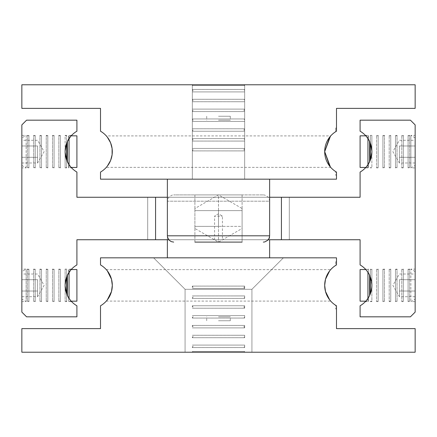 <?xml version="1.0" encoding="UTF-8"?>
<svg xmlns="http://www.w3.org/2000/svg" width="437" height="437" viewBox="0 0 437 437"><rect width="100%" height="100%" fill="white"/><g stroke="black" fill="none" stroke-linecap="round" stroke-linejoin="round"><path stroke-width="0.33" stroke-dasharray="2.19 1.64" d="M66.675 135.394A0.907 0.907 0 0 1 65.124 135.394L65.113 151.639L65.124 135.394L66.675 135.394L66.675 143.189L66.675 135.394M66.686 160.111L66.675 167.884L66.675 160.089L67.385 161.739L67.385 141.539L66.686 143.167L66.686 160.111M65.9 167.442A0.907 0.907 0 0 1 66.675 167.884L65.124 167.884A0.907 0.907 0 0 1 65.9 167.442M371.876 150.978L371.876 135.394L370.325 135.394A0.907 0.907 0 0 0 371.876 135.394L371.887 151.639L370.314 143.167L370.325 135.394L370.325 143.194M370.314 160.111L370.314 143.167L369.615 141.539L369.615 161.739L370.314 160.111M371.1 167.442A0.907 0.907 0 0 0 370.325 167.884L371.876 167.884L371.876 152.3L371.876 167.884A0.907 0.907 0 0 0 371.1 167.442M66.675 276.916L65.124 284.7L65.124 269.116L66.675 269.116L66.675 276.911L66.675 269.116A0.907 0.907 0 0 1 65.124 269.116L65.113 285.361A23.598 23.598 0 0 0 76.912 305.796L76.912 316.825L26.57 316.825L21.85 312.105L21.85 124.895L26.57 120.175L76.912 120.175L76.912 131.204A23.598 23.598 0 0 0 65.113 151.639L65.124 167.884L65.124 152.3L66.675 160.084M66.686 293.833L66.675 301.606L66.675 293.811L67.385 295.461L67.385 275.261L66.686 276.889L66.686 293.833M65.9 301.164A0.907 0.907 0 0 1 66.675 301.606L65.124 301.606A0.907 0.907 0 0 1 65.9 301.164M370.325 269.116A0.907 0.907 0 0 0 371.876 269.116L371.876 284.7L371.876 269.116L370.325 269.116L370.325 276.911L370.325 269.116M370.314 293.833L370.314 276.889L369.615 275.261L369.615 295.461L370.314 293.833M371.1 301.164A0.907 0.907 0 0 0 370.325 301.606L371.876 301.606L371.887 285.361L371.876 301.606A0.907 0.907 0 0 0 371.1 301.164M370.325 293.806L371.876 286.022M368.391 297.717L368.391 301.606L368.391 297.717L366.534 300.323M369.036 296.603L369.615 295.461L369.036 296.603M370.325 160.084L371.887 151.639A23.598 23.598 0 0 0 360.088 131.204L360.088 120.175L410.43 120.175L415.15 124.895L415.15 312.105L410.43 316.825L360.088 316.825L360.088 305.796A23.598 23.598 0 0 0 371.887 285.361L370.325 276.916M66.675 293.811L65.124 286.022L65.124 301.606L65.124 286.022M68.609 297.717L68.609 301.606L68.609 297.717L70.466 300.323M222.433 239.738L214.567 239.738L214.567 216.14L222.433 216.14L214.567 216.14L218.5 213.775L222.433 216.14L222.433 239.738L214.567 239.738M66.675 143.194L65.124 150.978M70.466 136.677L68.609 139.283L68.609 135.394L68.609 139.283M368.391 139.283L368.391 135.394L368.391 139.283L366.534 136.677M268.247 239.738L218.5 239.738L281.428 239.738L281.428 197.262L218.5 197.262L269.629 197.262M167.371 197.262L76.912 197.262L76.912 172.074A23.598 23.598 0 0 1 65.113 151.639L65.124 152.3M65.124 284.7L65.113 285.361A23.598 23.598 0 0 1 76.912 264.926L76.912 239.738L155.572 239.738L155.572 197.262L155.572 239.738L218.5 239.738L168.753 239.738M147.706 197.262L289.294 197.262L289.294 239.738L147.706 239.738L147.706 197.262L289.294 197.262L289.294 239.738L147.706 239.738L147.706 197.262L289.294 197.262L289.294 239.738L147.706 239.738L147.706 197.262L289.294 197.262M68.609 163.995L71.592 167.884L68.609 167.884L68.609 163.995L68.609 167.884L69.046 167.442L69.046 135.836L68.609 135.394L71.592 135.394M26.144 167.884L26.144 135.394L21.85 137.874L21.85 165.405L26.144 167.884L21.85 167.884L21.85 135.394L26.144 135.394L26.144 167.884M37.587 145.98L37.587 157.298L37.587 145.98L21.85 145.98L21.85 157.298L37.587 157.298L37.587 162.985L37.587 157.298L21.85 157.298L21.85 145.98L37.587 145.98M21.85 162.985L21.85 157.298L21.85 162.985L37.587 162.985L44.137 151.639L37.587 140.293L21.85 140.293L21.85 145.98L21.85 140.293M69.046 164.683L69.046 167.442L71.187 167.442M71.187 135.836L69.046 135.836L69.046 138.595M76.912 135.836L76.912 167.442M21.85 165.405L21.85 137.874M365.408 135.394L368.391 135.394L367.954 135.836L367.954 167.442L365.813 167.442M367.954 164.683L367.954 167.442L368.391 167.884L365.408 167.884L368.391 163.995L368.391 167.884L368.391 163.995M415.15 137.874L410.856 135.394L415.15 135.394L415.15 167.884L410.856 167.884L410.856 135.394L410.856 167.884L415.15 165.405L415.15 137.874L415.15 165.405M399.413 145.98L399.413 157.298L399.413 145.98L415.15 145.98L415.15 157.298L399.413 157.298L399.413 162.985L399.413 157.298L415.15 157.298L415.15 145.98L399.413 145.98M415.15 162.985L415.15 157.298L415.15 162.985L399.413 162.985L392.863 151.639L399.413 140.293L415.15 140.293L415.15 145.98L415.15 140.293M367.954 138.595L367.954 135.836L365.813 135.836M281.428 197.262L281.428 239.738L281.428 197.262L360.088 197.262L360.088 172.074A23.598 23.598 0 0 0 371.887 151.639L371.876 152.3M71.592 301.606L68.609 301.606L69.046 301.164L71.187 301.164M69.046 298.405L69.046 269.558L68.609 269.116L71.592 269.116L68.609 273.005L68.609 269.116L68.609 273.005M21.85 301.606L21.85 269.116L26.144 269.116L21.85 271.596L21.85 299.127L26.144 301.606L26.144 269.116L26.144 301.606L21.85 301.606L21.85 269.116M37.587 279.702L37.587 291.02L37.587 279.702L21.85 279.702L21.85 291.02L37.587 291.02L37.587 296.707L37.587 291.02L21.85 291.02L21.85 279.702L37.587 279.702M21.85 296.707L21.85 291.02L21.85 296.707L37.587 296.707L44.137 285.361L37.587 274.015L21.85 274.015L21.85 279.702L21.85 274.015M71.187 269.558L69.046 269.558L69.046 272.317M76.912 269.558L76.912 301.164M21.85 299.127L21.85 271.596M367.954 272.317L367.954 301.164L368.391 301.606L365.408 301.606M368.391 273.005L368.391 269.116L368.391 273.005L365.408 269.116L368.391 269.116L367.954 269.558L365.813 269.558M415.15 271.596L410.856 269.116L410.856 301.606L410.856 269.116L415.15 269.116L415.15 301.606L410.856 301.606L415.15 299.127L415.15 271.596L415.15 299.127M399.413 279.702L399.413 291.02L399.413 279.702L415.15 279.702L415.15 291.02L399.413 291.02L399.413 296.707L399.413 291.02L415.15 291.02L415.15 279.702L399.413 279.702M415.15 296.707L415.15 291.02L415.15 296.707L399.413 296.707L392.863 285.361L399.413 274.015L415.15 274.015L415.15 279.702L415.15 274.015M367.954 298.405L367.954 301.164L365.813 301.164M369.036 274.119L369.615 275.261L369.036 274.119M371.876 284.7L371.887 285.361A23.598 23.598 0 0 0 360.088 264.926L360.088 239.738L281.428 239.738M147.706 239.738L289.294 239.738M360.088 301.164L360.088 269.558M415.15 301.606L415.15 269.116M365.408 269.116L366.534 270.399M70.466 270.399L71.592 269.116M360.088 167.442L360.088 135.836M415.15 167.884L415.15 135.394M366.534 166.601L365.408 167.884M21.85 135.394L21.85 167.884M71.592 167.884L70.466 166.601M155.572 239.738L155.572 197.262M408.082 269.116A0.907 0.907 0 0 0 409.633 269.116L409.633 301.606A0.907 0.907 0 0 0 408.082 301.606L408.082 269.116L408.082 301.606L409.633 301.606L409.633 269.116L408.082 269.116M401.789 269.116A0.907 0.907 0 0 0 403.34 269.116L403.34 301.606L403.34 269.116L401.789 269.116L401.789 301.606L401.789 269.116M402.564 301.164A0.907 0.907 0 0 0 401.789 301.606L403.34 301.606A0.907 0.907 0 0 0 402.564 301.164M395.496 269.116A0.907 0.907 0 0 0 397.047 269.116L397.047 301.606A0.907 0.907 0 0 0 395.496 301.606L395.496 269.116L395.496 301.606L397.047 301.606L397.047 269.116L395.496 269.116M389.203 269.116A0.907 0.907 0 0 0 390.754 269.116L390.754 301.606L390.754 269.116L389.203 269.116L389.203 301.606L389.203 269.116M389.979 301.164A0.907 0.907 0 0 0 389.203 301.606L390.754 301.606A0.907 0.907 0 0 0 389.979 301.164M382.91 269.116A0.907 0.907 0 0 0 384.462 269.116L384.462 301.606A0.907 0.907 0 0 0 382.91 301.606L382.91 269.116L382.91 301.606L384.462 301.606L384.462 269.116L382.91 269.116M376.618 269.116A0.907 0.907 0 0 0 378.169 269.116L378.169 301.606L378.169 269.116L376.618 269.116L376.618 301.606L376.618 269.116M377.393 301.164A0.907 0.907 0 0 0 376.618 301.606L378.169 301.606A0.907 0.907 0 0 0 377.393 301.164M28.918 269.116A0.907 0.907 0 0 1 27.367 269.116L27.367 301.606A0.907 0.907 0 0 1 28.918 301.606L28.918 269.116L28.918 301.606L27.367 301.606L27.367 269.116L28.918 269.116M35.211 269.116A0.907 0.907 0 0 1 33.66 269.116L33.66 301.606A0.907 0.907 0 0 1 35.211 301.606L35.211 269.116L35.211 301.606L33.66 301.606L33.66 269.116L35.211 269.116M41.504 269.116A0.907 0.907 0 0 1 39.953 269.116L39.953 301.606A0.907 0.907 0 0 1 41.504 301.606L41.504 269.116L41.504 301.606L39.953 301.606L39.953 269.116L41.504 269.116M47.797 269.116A0.907 0.907 0 0 1 46.246 269.116L46.246 301.606A0.907 0.907 0 0 1 47.797 301.606L47.797 269.116L47.797 301.606L46.246 301.606L46.246 269.116L47.797 269.116M54.09 269.116A0.907 0.907 0 0 1 52.538 269.116L52.538 301.606A0.907 0.907 0 0 1 54.09 301.606L54.09 269.116L54.09 301.606L52.538 301.606L52.538 269.116L54.09 269.116M60.382 269.116A0.907 0.907 0 0 1 58.831 269.116L58.831 301.606A0.907 0.907 0 0 1 60.382 301.606L60.382 269.116L60.382 301.606L58.831 301.606L58.831 269.116L60.382 269.116M408.082 135.394A0.907 0.907 0 0 0 409.633 135.394L409.633 167.884A0.907 0.907 0 0 0 408.082 167.884L408.082 135.394L408.082 167.884L409.633 167.884L409.633 135.394L408.082 135.394M401.789 135.394A0.907 0.907 0 0 0 403.34 135.394L403.34 167.884L403.34 135.394L401.789 135.394L401.789 167.884L401.789 135.394M402.564 167.442A0.907 0.907 0 0 0 401.789 167.884L403.34 167.884A0.907 0.907 0 0 0 402.564 167.442M395.496 135.394A0.907 0.907 0 0 0 397.047 135.394L397.047 167.884A0.907 0.907 0 0 0 395.496 167.884L395.496 135.394L395.496 167.884L397.047 167.884L397.047 135.394L395.496 135.394M389.203 135.394A0.907 0.907 0 0 0 390.754 135.394L390.754 167.884L390.754 135.394L389.203 135.394L389.203 167.884L389.203 135.394M389.979 167.442A0.907 0.907 0 0 0 389.203 167.884L390.754 167.884A0.907 0.907 0 0 0 389.979 167.442M382.91 135.394A0.907 0.907 0 0 0 384.462 135.394L384.462 167.884A0.907 0.907 0 0 0 382.91 167.884L382.91 135.394L382.91 167.884L384.462 167.884L384.462 135.394L382.91 135.394M376.618 135.394A0.907 0.907 0 0 0 378.169 135.394L378.169 167.884L378.169 135.394L376.618 135.394L376.618 167.884L376.618 135.394M377.393 167.442A0.907 0.907 0 0 0 376.618 167.884L378.169 167.884A0.907 0.907 0 0 0 377.393 167.442M28.918 135.394A0.907 0.907 0 0 1 27.367 135.394L27.367 167.884A0.907 0.907 0 0 1 28.918 167.884L28.918 135.394L28.918 167.884L27.367 167.884L27.367 135.394L28.918 135.394M35.211 135.394A0.907 0.907 0 0 1 33.66 135.394L33.66 167.884A0.907 0.907 0 0 1 35.211 167.884L35.211 135.394L35.211 167.884L33.66 167.884L33.66 135.394L35.211 135.394M41.504 135.394A0.907 0.907 0 0 1 39.953 135.394L39.953 167.884A0.907 0.907 0 0 1 41.504 167.884L41.504 135.394L41.504 167.884L39.953 167.884L39.953 135.394L41.504 135.394M47.797 135.394A0.907 0.907 0 0 1 46.246 135.394L46.246 167.884A0.907 0.907 0 0 1 47.797 167.884L47.797 135.394L47.797 167.884L46.246 167.884L46.246 135.394L47.797 135.394M54.09 135.394A0.907 0.907 0 0 1 52.538 135.394L52.538 167.884A0.907 0.907 0 0 1 54.09 167.884L54.09 135.394L54.09 167.884L52.538 167.884L52.538 135.394L54.09 135.394M60.382 135.394A0.907 0.907 0 0 1 58.831 135.394L58.831 167.884A0.907 0.907 0 0 1 60.382 167.884L60.382 135.394L60.382 167.884L58.831 167.884L58.831 135.394L60.382 135.394M193.067 352.222L192.346 351.501L244.654 351.501L243.933 352.222L193.067 352.222L243.933 352.222M242.098 228.48L242.098 226.366L218.5 226.366L218.5 194.902L263.336 194.902L173.664 194.902L242.098 194.902L194.902 194.902L218.5 194.902L218.5 226.366L242.098 226.366L242.098 228.48L218.5 242.103L194.902 228.48L194.902 226.366L218.5 226.366L194.902 226.366L194.902 228.48M167.371 239.738L167.371 201.195L269.629 201.195L269.629 239.738M335.703 261.763L335.703 265.401L336.49 264.926L335.703 265.401L335.703 261.763L336.49 261.763L336.49 264.926L336.49 257.83L100.51 257.83L100.51 264.926A23.598 23.598 0 0 1 112.309 285.361L111.501 291.479M244.654 352.222L192.346 352.222L192.346 351.501L244.654 351.501L244.654 352.222L192.346 352.222M153.606 257.83L283.394 257.83L251.93 289.294L251.93 352.222L185.07 352.222L185.07 289.294L251.93 289.294L251.93 352.222L185.07 352.222L185.07 289.294L153.606 257.83L283.394 257.83L251.93 289.294L251.93 352.222L185.07 352.222L185.07 289.294L251.93 289.294L251.93 352.222L185.07 352.222L185.07 289.294L153.606 257.83L283.394 257.83L251.93 289.294L251.93 352.222L185.07 352.222L185.07 289.294L251.93 289.294L251.93 352.222L185.07 352.222L185.07 289.294L153.606 257.83L283.394 257.83L251.93 289.294L185.07 289.294L251.93 289.294L185.07 289.294L153.606 257.83L283.394 257.83L251.93 289.294L185.07 289.294L251.93 289.294L185.07 289.294L153.606 257.83L283.394 257.83L251.93 289.294L185.07 289.294L251.93 289.294L185.07 289.294L153.606 257.83L283.394 257.83L153.606 257.83M325.499 279.248L324.691 285.361A23.598 23.598 0 0 0 336.49 305.796L335.703 305.321L335.703 308.959L335.703 305.321L336.49 305.796L336.49 308.959L335.703 308.959M330.7 269.629L329.667 270.864L330.7 269.629L106.3 269.629L107.333 270.864L106.3 269.629M325.499 291.474L324.691 285.361A23.598 23.598 0 0 1 336.49 264.926L336.49 261.763M330.7 301.093L329.667 299.858L330.7 301.093L106.3 301.093L107.333 299.858L106.3 301.093M111.501 279.248L112.309 285.361A23.598 23.598 0 0 1 100.51 305.796L100.51 328.624L21.85 328.624L21.85 352.222L415.15 352.222L415.15 328.624L336.49 328.624L336.49 308.959M185.07 352.222L251.93 352.222L185.07 352.222M242.098 194.902L242.098 226.366L242.098 194.902M194.902 194.902L194.902 226.366L194.902 194.902M192.346 337.725L244.654 337.725L192.346 337.725L192.346 335.255L244.654 335.255L192.346 335.255L244.644 335.261L192.356 335.261L193.067 336.49L192.356 337.719L218.5 337.719L192.346 337.725M244.654 335.255L244.654 337.725L218.5 337.719L244.644 337.719L243.933 336.49L244.654 335.255M192.346 327.892L218.5 327.887L192.356 327.887L193.067 326.658L192.346 325.423L244.654 325.423L218.5 325.428L244.644 325.428L243.933 326.658L244.654 327.892L192.346 327.892L244.654 327.892L244.654 325.423L192.346 325.423L192.346 327.892M192.346 318.06L244.654 318.06L192.346 318.06L192.346 315.59L244.654 315.59L192.346 315.59L244.644 315.596L192.356 315.596L193.067 316.825L192.356 318.054L218.5 318.054L192.346 318.06M244.654 315.59L244.654 318.06L218.5 318.054L244.644 318.054L243.933 316.825L244.654 315.59M192.346 308.227L218.5 308.222L192.356 308.222L193.067 306.993L192.346 305.758L244.654 305.758L218.5 305.763L244.644 305.763L243.933 306.993L244.654 308.227L192.346 308.227L244.654 308.227L244.654 305.758L192.346 305.758L192.346 308.227M192.346 298.395L244.654 298.395L192.346 298.395L192.346 295.925L244.654 295.925L192.346 295.925L244.644 295.931L192.356 295.931L193.067 297.16L192.356 298.389L218.5 298.389L192.346 298.395M244.654 295.925L244.654 298.395L218.5 298.389L244.644 298.389L243.933 297.16L244.654 295.925M192.346 288.562L218.5 288.557L192.356 288.557L193.067 287.327L192.346 286.093L244.654 286.093L218.5 286.098L244.644 286.098L243.933 287.327L244.654 288.562L192.346 288.562L244.654 288.562L244.654 286.093L192.346 286.093L192.346 288.562M192.346 347.557L244.654 347.557L192.346 347.557L192.346 345.088L244.654 345.088L192.346 345.088L244.644 345.093L192.356 345.093L193.067 346.322L192.356 347.552L218.5 347.552L192.346 347.557M244.654 345.088L244.654 347.557L218.5 347.552L244.644 347.552L243.933 346.322L244.654 345.088M218.5 320.758L230.299 320.758L218.5 320.758M218.5 316.825L230.299 316.825L218.5 316.825M193.067 84.778L192.346 85.499L244.654 85.499L243.933 84.778L193.067 84.778L243.933 84.778M194.902 242.098L194.902 210.634L194.902 242.098L242.098 242.098L218.5 242.098L242.098 242.098L242.098 208.52L218.5 194.897L194.902 208.52L194.902 210.634L242.098 210.634L194.902 210.634L194.902 208.52M269.629 179.17L167.371 179.17L269.629 179.17M244.654 84.778L192.346 84.778L192.346 85.499L244.654 85.499L244.654 84.778L192.346 84.778L192.346 179.17L244.654 179.17L244.654 84.778L192.346 84.778L192.346 179.17L244.654 179.17L244.654 84.778L192.346 84.778L192.346 179.17L244.654 179.17L244.654 84.778L192.346 84.778L192.346 179.17L244.654 179.17L244.654 84.778L192.346 84.778L192.346 179.17L244.654 179.17L244.654 84.778L192.346 84.778L192.346 179.17L244.654 179.17L244.654 84.778L192.346 84.778M336.49 175.237L336.49 172.074L335.703 171.599L336.49 172.074L336.49 175.237L335.703 175.237L335.703 171.599L335.703 175.237M336.49 128.041L336.49 131.204L335.703 131.679L335.703 128.041L335.703 131.679L336.49 131.204L336.49 128.041L335.703 128.041M106.3 167.371L107.333 166.136L106.3 167.371L330.7 167.371L330.427 167.06M329.667 137.142L330.7 135.907L106.3 135.907L107.333 137.142L106.3 135.907M330.7 135.907L330.427 136.218M336.49 131.204A23.598 23.598 0 0 0 336.49 172.074L336.49 179.17L100.51 179.17L100.51 172.074A23.598 23.598 0 0 0 100.51 131.204L100.51 108.376L21.85 108.376L21.85 84.778L415.15 84.778L415.15 108.376L336.49 108.376L336.49 131.204M329.667 166.136L330.7 167.371M244.654 179.17L192.346 179.17L244.654 179.17M242.098 208.52L242.098 242.098M218.5 210.634L218.5 242.098L218.5 210.634M192.346 99.275L244.654 99.275L192.346 99.275L192.346 101.745L244.654 101.745L192.346 101.745L244.644 101.739L192.356 101.739L193.067 100.51L192.356 99.281L218.5 99.281L192.346 99.275M244.654 101.745L244.654 99.275L218.5 99.281L244.644 99.281L243.933 100.51L244.654 101.745M192.346 109.108L218.5 109.113L192.356 109.113L193.067 110.343L192.346 111.577L244.654 111.577L218.5 111.572L244.644 111.572L243.933 110.343L244.654 109.108L192.346 109.108L244.654 109.108L244.654 111.577L192.346 111.577L192.346 109.108M192.346 118.94L244.654 118.94L192.346 118.94L192.346 121.41L244.654 121.41L192.346 121.41L244.644 121.404L192.356 121.404L193.067 120.175L192.356 118.946L218.5 118.946L192.346 118.94M244.654 121.41L244.654 118.94L218.5 118.946L244.644 118.946L243.933 120.175L244.654 121.41M192.346 128.773L218.5 128.778L192.356 128.778L193.067 130.007L192.346 131.242L244.654 131.242L218.5 131.237L244.644 131.237L243.933 130.007L244.654 128.773L192.346 128.773L244.654 128.773L244.654 131.242L192.346 131.242L192.346 128.773M192.346 138.605L244.654 138.605L192.346 138.605L192.346 141.075L244.654 141.075L192.346 141.075L244.644 141.069L192.356 141.069L193.067 139.84L192.356 138.611L218.5 138.611L192.346 138.605M244.654 141.075L244.654 138.605L218.5 138.611L244.644 138.611L243.933 139.84L244.654 141.075M192.346 148.438L218.5 148.443L192.356 148.443L193.067 149.673L192.346 150.907L244.654 150.907L218.5 150.902L244.644 150.902L243.933 149.673L244.654 148.438L192.346 148.438L244.654 148.438L244.654 150.907L192.346 150.907L192.346 148.438M192.346 89.443L244.654 89.443L192.346 89.443L192.346 91.912L244.654 91.912L192.346 91.912L244.644 91.907L192.356 91.907L193.067 90.678L192.356 89.448L218.5 89.448L192.346 89.443M244.654 91.912L244.654 89.443L218.5 89.448L244.644 89.448L243.933 90.678L244.654 91.912M218.5 116.242L230.299 116.242L218.5 116.242M218.5 120.175L230.299 120.175L218.5 120.175M263.336 194.902L264.811 195.077L267.788 196.743L269.132 198.737L269.629 201.195L167.371 201.195L167.868 198.737L169.212 196.743L172.189 195.077L173.664 194.902M192.356 325.428L218.5 325.428L192.356 325.428M244.644 327.887L218.5 327.887L244.644 327.887M192.356 305.763L218.5 305.763L192.356 305.763M244.644 308.222L218.5 308.222L244.644 308.222M192.356 286.098L218.5 286.098L192.356 286.098M244.644 288.557L218.5 288.557L244.644 288.557M167.371 235.805L269.629 235.805M192.356 111.572L218.5 111.572L192.356 111.572M244.644 109.113L218.5 109.113L244.644 109.113M192.356 131.237L218.5 131.237L192.356 131.237M244.644 128.778L218.5 128.778L244.644 128.778M192.356 150.902L218.5 150.902L192.356 150.902M244.644 148.443L218.5 148.443L244.644 148.443M230.299 320.758L230.299 316.825M206.701 320.758L206.701 316.825M230.299 116.242L230.299 120.175M206.701 116.242L206.701 120.175"/><path stroke-width="0.66" d="M368.391 297.717L366.534 300.323M370.314 293.833L369.615 295.461L369.615 275.261L370.314 276.889L370.314 293.833M371.876 286.022L371.668 288.573L370.325 293.806M281.428 239.738L360.088 239.738L360.088 264.926A23.598 23.598 0 0 1 360.088 305.796L360.088 316.825L410.43 316.825L415.15 312.105L415.15 124.895L410.43 120.175L360.088 120.175L360.088 131.204A23.598 23.598 0 0 1 360.088 172.074L360.088 197.262L281.428 197.262L281.428 239.738L268.247 239.738M66.675 293.811L65.124 286.022M67.385 295.461L66.686 293.833L66.686 276.889L67.385 275.261L67.385 295.461L68.609 297.717L67.385 295.461M70.466 300.323L68.609 297.717M155.572 197.262L76.912 197.262L76.912 172.074A23.598 23.598 0 0 1 76.912 131.204L76.912 120.175L26.57 120.175L21.85 124.895L21.85 312.105L26.57 316.825L76.912 316.825L76.912 305.796A23.598 23.598 0 0 1 76.912 264.926L76.912 239.738L155.572 239.738L155.572 197.262L167.371 197.262M68.609 139.283L67.385 141.539L70.466 136.677M66.686 143.167L67.385 141.539L67.385 161.739L68.609 163.995L66.686 160.111L66.686 143.167M65.124 150.978L66.675 143.194M370.325 143.189L371.876 150.978M369.615 141.539L370.314 143.167L370.314 160.111L368.391 163.995L369.615 161.739L369.615 141.539L368.391 139.283L369.615 141.539M366.534 136.677L368.391 139.283M269.629 197.262L281.428 197.262M71.187 167.442L76.912 167.442L76.912 135.836L71.187 135.836M365.813 167.442L360.088 167.442L360.088 135.836L365.813 135.836M367.954 164.683L367.954 138.595M71.187 301.164L76.912 301.164L76.912 269.558L71.187 269.558M68.609 273.005L67.385 275.261L70.466 270.399M365.813 301.164L360.088 301.164L360.088 269.558L365.813 269.558M367.954 298.405L367.954 272.317M368.391 273.005L366.534 270.399M370.325 276.916L371.668 282.149L371.876 284.7M69.046 272.317L69.046 298.405M65.124 284.7L66.675 276.916M368.391 163.995L366.534 166.601M371.876 152.3L370.325 160.084M69.046 138.595L69.046 164.683M70.466 166.601L68.609 163.995M66.675 160.089L65.124 152.3M168.753 239.738L155.572 239.738M167.371 257.83L167.371 239.738M269.629 239.738L269.629 257.83M329.667 270.864L325.499 279.243L329.667 270.864M325.499 279.248L324.691 285.361A23.598 23.598 0 0 1 336.49 264.926L336.49 257.83L100.51 257.83L100.51 264.926A23.598 23.598 0 0 1 100.51 305.796L100.51 328.624L21.85 328.624L21.85 352.222L415.15 352.222L415.15 328.624L336.49 328.624L336.49 305.796A23.598 23.598 0 0 1 324.691 285.361L325.499 291.474L329.667 299.858L325.499 291.479M107.333 299.858L111.501 291.479L107.333 299.858M111.501 291.474L112.309 285.361L111.501 279.248L107.333 270.864L111.501 279.243M242.098 242.098L194.902 242.098M167.371 179.17L167.371 235.805L167.546 237.28L169.212 240.257L171.206 241.601L173.664 242.098M167.371 235.805L269.629 235.805L269.629 179.17M330.427 167.06L324.691 151.639L329.667 137.142M107.333 137.142L110.594 142.801L112.101 148.536L110.594 142.801L107.333 137.142M112.107 148.536L112.107 154.742L112.107 148.536M112.101 154.742L110.594 160.477L107.333 166.136L110.594 160.477L112.101 154.742M330.427 136.218L324.691 151.639A23.598 23.598 0 0 1 336.49 131.204L336.49 108.376L415.15 108.376L415.15 84.778L21.85 84.778L21.85 108.376L100.51 108.376L100.51 131.204A23.598 23.598 0 0 1 100.51 172.074L100.51 179.17L336.49 179.17L336.49 172.074A23.598 23.598 0 0 1 324.691 151.639L329.667 166.136M269.629 235.805L269.132 238.263L267.788 240.257L264.811 241.923L263.336 242.098"/></g></svg>
